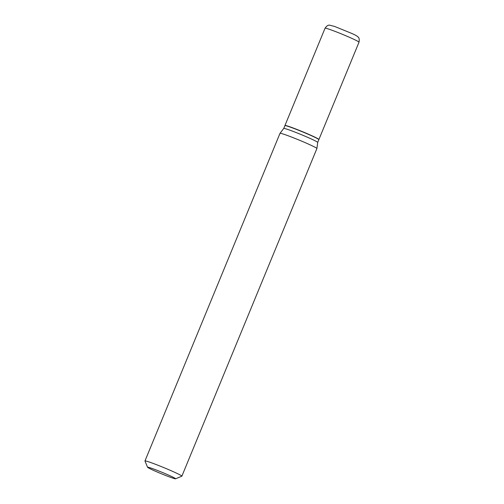 <?xml version="1.0" encoding="UTF-8"?>
<svg xmlns="http://www.w3.org/2000/svg" width="504" height="504" viewBox="0 0 504 504"><rect width="100%" height="100%" fill="white"/><g stroke="black" fill="none" stroke-linecap="round" stroke-linejoin="round"><path stroke-width="0.76" d="M318.83 139.532A18.358 0.964 -157.6 0 0 318.912 139.482A18.358 0.964 -157.6 0 0 308.486 134.222A18.358 0.964 -157.6 0 0 289.75 126.756A18.358 0.964 -157.6 0 0 284.962 125.49A18.358 0.964 -157.6 0 0 284.987 125.584M317.696 142.43A18.358 0.964 -157.6 0 0 317.703 142.418L318.849 139.633A18.358 0.964 -157.6 0 0 318.849 139.577A18.358 0.964 -157.6 0 0 308.013 134.184A18.358 0.964 -157.6 0 0 289.693 126.907A18.358 0.964 -157.6 0 0 284.943 125.603A18.358 0.964 -157.6 0 0 284.905 125.641L283.752 128.432A18.358 0.964 -157.6 0 0 283.746 128.438L280.01 133.321A19.958 1.046 -157.6 0 0 280.003 133.333L144.963 460.965A19.958 1.046 -157.6 0 0 144.969 461.021L147.571 467.258A15.164 0.794 -157.6 0 0 156.523 471.706A15.164 0.794 -157.6 0 0 171.656 477.723A15.164 0.794 -157.6 0 0 175.581 478.8A15.164 0.794 -157.6 0 0 167.341 474.566A15.164 0.794 -157.6 0 0 151.528 468.254A15.164 0.794 -157.6 0 0 147.571 467.258M175.581 478.8L181.818 476.211A19.958 1.046 -157.6 0 0 181.868 476.173L316.903 148.541A19.958 1.046 -157.6 0 0 316.909 148.529L317.703 142.418A18.358 0.964 -157.6 0 0 307.163 137.12A18.358 0.964 -157.6 0 0 288.534 129.704A18.358 0.964 -157.6 0 0 283.752 128.425M318.849 139.577L318.761 139.369A18.201 0.951 -157.6 0 0 308.02 134.026A18.201 0.951 -157.6 0 0 289.857 126.806A18.201 0.951 -157.6 0 0 285.151 125.515L284.943 125.603M181.868 476.173A19.958 1.046 -157.6 0 0 170.535 470.452A19.958 1.046 -157.6 0 0 150.167 462.338A19.958 1.046 -157.6 0 0 144.963 460.965M316.909 148.529A19.958 1.046 -157.6 0 0 305.456 142.764A19.958 1.046 -157.6 0 0 285.207 134.707A19.958 1.046 -157.6 0 0 280.01 133.321M325.061 28.205C326.75 25.817 328.312 24.816 329.761 25.2L334.606 26.441L352.076 33.56C355.496 35.116 357.5 36.275 358.079 37.044C359.15 37.649 359.459 39.369 359.012 42.197A18.358 0.964 -157.6 0 0 348.585 36.931A18.358 0.964 -157.6 0 0 329.849 29.471A18.358 0.964 -157.6 0 0 325.061 28.205L284.962 125.49M359.012 42.197L318.912 139.482"/></g></svg>
